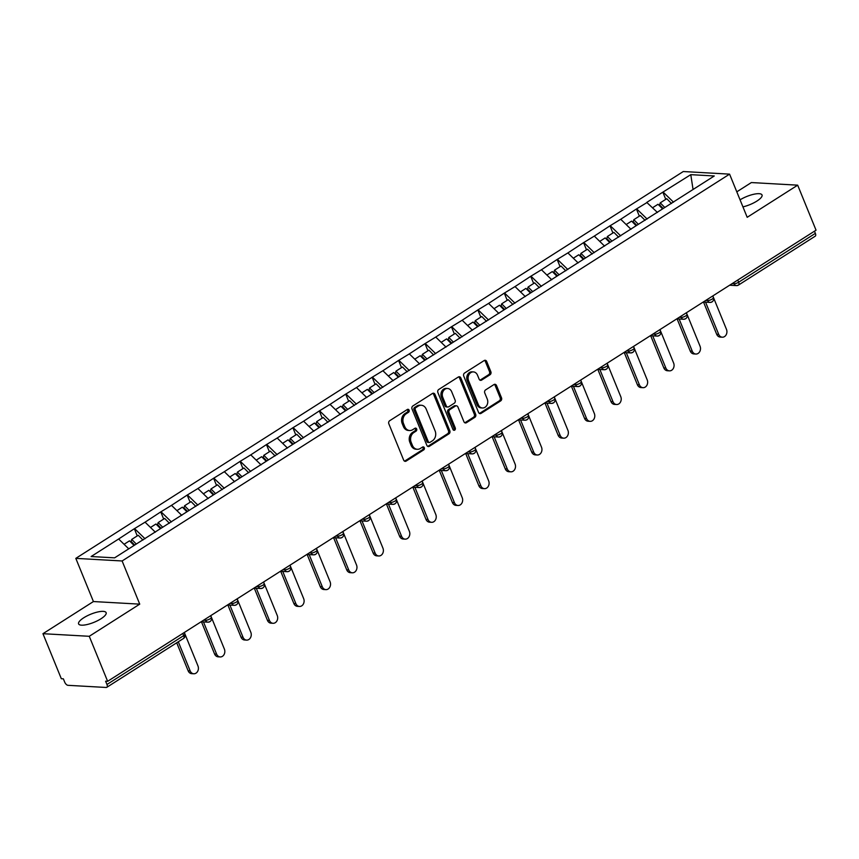 <?xml version="1.0" encoding="UTF-8"?>
<svg xmlns="http://www.w3.org/2000/svg" width="859" height="859" viewBox="0 0 859 859"><rect width="100%" height="100%" fill="white"/><g stroke="black" fill="none" stroke-linecap="round" stroke-linejoin="round"><path stroke-width="1.29" d="M409.088 410.14A1.6 1.299 93.2 0 0 407.349 409.475L389.675 420.727A2.276 1.858 93.2 0 0 388.837 423.798L403.666 460.123A2.276 1.858 93.2 0 0 406.146 461.09L423.809 449.837A1.6 1.299 93.2 0 0 422.66 447.013L420.373 448.462A7.301 5.938 93.2 0 1 417.334 449.289A7.301 5.938 93.2 0 1 412.417 445.392L411.182 442.374A7.301 5.938 93.2 0 1 413.866 432.528L416.153 431.068A1.6 1.299 93.2 0 0 415.004 428.244L412.717 429.693A7.301 5.938 93.2 0 1 409.668 430.52A7.301 5.938 93.2 0 1 404.761 426.633L403.526 423.605A7.301 5.938 93.2 0 1 406.21 413.759L408.497 412.299A1.6 1.299 93.2 0 0 409.088 410.14M409.668 430.52L408.326 430.445A7.301 5.938 93.2 0 1 403.408 426.558L402.173 423.53A7.301 5.938 93.2 0 1 404.857 413.684L407.145 412.223A1.6 1.299 93.2 0 0 407.316 409.485M404.535 461.154A2.276 1.858 93.2 0 0 404.793 461.015L422.467 449.762A1.6 1.299 93.2 0 0 422.639 447.024M417.334 449.289L415.981 449.214A7.301 5.938 93.2 0 1 411.064 445.316L409.829 442.288A7.301 5.938 93.2 0 1 412.524 432.442L414.8 430.993A1.6 1.299 93.2 0 0 414.983 428.254M740.061 199.825A14.871 4.37 157.8 0 1 762.03 194.972A14.871 4.37 157.8 0 1 756.908 201.07A14.871 4.37 157.8 0 1 742.938 206.869M101.008 618.759A14.871 4.37 157.8 0 1 87.103 624.536A14.871 4.37 157.8 0 1 78.599 623.892A14.871 4.37 157.8 0 1 83.72 617.793A14.871 4.37 157.8 0 1 97.625 612.005A14.871 4.37 157.8 0 1 106.129 612.66A14.871 4.37 157.8 0 1 101.008 618.759M490.006 374.76A2.276 1.858 93.2 0 0 490.843 371.679L486.688 361.489A2.276 1.858 93.2 0 0 484.208 360.533L464.579 373.021A2.276 1.858 93.2 0 0 463.742 376.102L478.57 412.427A2.276 1.858 93.2 0 0 481.051 413.383L500.679 400.885A2.276 1.858 93.2 0 0 501.516 397.814L496.491 385.498A2.276 1.858 93.2 0 0 494 384.542L485.603 389.889A2.276 1.858 93.2 0 0 484.766 392.971L487.257 399.07A6.099 4.961 93.2 0 1 486.935 405.18A6.099 4.961 93.2 0 1 482.468 407.993A6.099 4.961 93.2 0 1 478.366 404.739L468.606 380.827A6.099 4.961 93.2 0 1 468.928 374.717A6.099 4.961 93.2 0 1 473.395 371.904A6.099 4.961 93.2 0 1 477.497 375.158L479.129 379.141A2.276 1.858 93.2 0 0 481.609 380.108L490.006 374.76L488.664 374.685A2.276 1.858 93.2 0 0 489.501 371.603L485.335 361.414A2.276 1.858 93.2 0 0 484.476 360.393M139.738 604.145L93.427 601.547L42.95 633.695L89.261 636.294L139.738 604.145L122.118 560.97L729.581 174.141L747.19 217.306L797.678 185.168L816.05 230.191L107.633 681.316L105.614 681.208L106.956 684.494L183.686 635.628L182.795 633.448M89.261 636.294L107.633 681.316M434.976 394.421A2.276 1.858 93.2 0 0 432.496 393.454L412.868 405.953A2.276 1.858 93.2 0 0 412.03 409.034L426.859 445.359A2.276 1.858 93.2 0 0 429.339 446.315L448.967 433.816A2.276 1.858 93.2 0 0 449.805 430.746L434.976 394.421L433.623 394.345A2.276 1.858 93.2 0 0 432.764 393.315M438.724 389.492L458.352 376.994A2.276 1.858 93.2 0 1 460.832 377.949L475.661 414.274A2.276 1.858 93.2 0 1 474.823 417.356L466.426 422.703A2.276 1.858 93.2 0 1 463.935 421.748L457.922 407.016A2.276 1.858 93.2 0 0 455.442 406.049L449.869 409.603A2.276 1.858 93.2 0 0 449.032 412.674L455.291 428.018A1.6 1.299 93.2 0 1 452.961 429.5L437.886 392.563A2.276 1.858 93.2 0 1 438.724 389.492M122.118 560.97L75.807 558.371L683.27 171.532L729.581 174.141M665.768 199.331L662.847 192.158L646.752 202.413L657.446 212.452M662.847 192.158L690.776 174.656L714.269 175.977L114.612 557.845L91.118 556.535L118.639 539.001L128.753 548.847M137.257 535.898L134.326 528.736L118.639 539.001M134.326 528.736L145.064 522.175L155.35 532.183M163.682 519.072L160.751 511.9L145.064 522.175M160.751 511.9L171.499 505.35L181.775 515.357M190.107 502.247L187.187 495.074L171.499 505.35M187.187 495.074L197.924 488.513L208.2 498.531M216.532 485.41L213.612 478.248L197.924 488.513M213.612 478.248L224.349 471.688L234.625 481.706M242.957 468.584L240.037 461.423L224.349 471.688M240.037 461.423L250.774 454.862L261.05 464.869M269.382 451.759L266.462 444.586L250.774 454.862M266.462 444.586L277.199 438.036L287.475 448.044M295.807 434.933L292.887 427.761L277.199 438.036M292.887 427.761L303.624 421.2L313.9 431.218M322.232 418.097L319.312 410.935L303.624 421.2M319.312 410.935L330.049 404.374L340.336 414.392M348.657 401.271L345.737 394.109L330.049 404.374M345.737 394.109L356.474 387.549L366.761 397.556M375.093 384.445L372.162 377.273L356.474 387.549M372.162 377.273L382.899 370.723L393.186 380.73M401.518 367.62L398.587 360.447L382.899 370.723M398.587 360.447L409.324 353.887L419.611 363.905M427.943 350.783L425.012 343.621L409.324 353.887M425.012 343.621L435.749 337.061L446.036 347.079M454.368 333.958L451.437 326.796L435.749 337.061M451.437 326.796L462.174 320.235L472.461 330.243M480.793 317.132L477.862 309.959L462.174 320.235M477.862 309.959L488.599 303.41L498.886 313.417M507.218 300.306L504.287 293.134L488.599 303.41M504.287 293.134L515.035 286.573L525.311 296.591M533.643 283.47L530.722 276.308L515.035 286.573M530.722 276.308L541.46 269.747L551.736 279.766M560.068 266.644L557.147 259.482L541.46 269.747M557.147 259.482L567.885 252.922L578.161 262.929M586.493 249.819L583.572 242.646L567.885 252.922M583.572 242.646L594.31 236.096L604.586 246.103M612.918 232.993L609.997 225.82L594.31 236.096M609.997 225.82L620.735 219.26L631.011 229.278M639.343 216.157L636.422 208.995L620.735 219.26M636.422 208.995L647.16 202.434M636.83 209.016L647.106 219.024M610.395 225.842L620.681 235.86M583.97 242.667L594.256 252.686M557.545 259.504L567.831 269.511M531.12 276.33L541.406 286.337M504.695 293.155L514.981 303.173M478.27 309.981L488.556 319.999M451.845 326.817L462.131 336.825M425.42 343.643L435.706 353.65M398.995 360.469L409.271 370.487M372.57 377.294L382.846 387.312M346.145 394.131L356.421 404.138M319.72 410.956L329.996 420.964M293.295 427.782L303.571 437.8M266.859 444.608L277.146 454.626M240.434 461.444L250.721 471.451M214.009 478.27L224.296 488.277M187.584 495.095L197.871 505.113M161.159 511.921L171.446 521.939M134.734 528.757L145.021 538.765M42.95 633.695L61.322 678.717L63.351 678.835L64.693 682.121A3.49 1.75 -122.5 0 0 67.979 685.321L106.183 687.468A3.49 1.75 -122.5 0 0 106.795 687.318A3.49 1.75 -122.5 0 0 106.956 684.494M797.678 185.168L751.367 182.559L736.797 191.836M814.482 231.189L815.363 233.369A3.49 1.75 57.5 0 1 815.212 236.193L738.482 285.059A3.49 1.75 57.5 0 0 738.633 282.235L815.363 233.369M93.427 601.547L75.807 558.371M663.255 192.191L673.531 202.198M690.776 174.656L693.063 189.485M427.728 446.379A2.276 1.858 93.2 0 0 427.997 446.24L447.614 433.741A2.276 1.858 93.2 0 0 448.452 430.67L433.623 394.345M415.853 407.617A1.6 1.299 93.2 0 0 415.262 409.764L428.276 441.655A1.6 1.299 93.2 0 0 430.015 442.321L432.431 440.785A7.301 5.938 93.2 0 0 435.116 430.939L426.225 409.152A7.301 5.938 93.2 0 0 421.307 405.255A7.301 5.938 93.2 0 0 418.269 406.082L415.853 407.617L414.5 407.542A1.6 1.299 93.2 0 0 413.92 409.689L415.262 409.764M429.35 442.503L428.007 442.428A1.6 1.299 93.2 0 1 426.934 441.58L413.92 409.689M421.307 405.255L419.954 405.18A7.301 5.938 93.2 0 0 416.916 406.006L418.269 406.082M414.5 407.542L416.916 406.006M464.805 422.768A2.276 1.858 93.2 0 0 465.073 422.628L473.47 417.281A2.276 1.858 93.2 0 0 474.308 414.199L459.479 377.874A2.276 1.858 93.2 0 0 458.62 376.854M456.387 405.792L455.034 405.716A2.276 1.858 93.2 0 0 454.089 405.974L448.516 409.528A2.276 1.858 93.2 0 0 447.679 412.599L453.939 427.932L455.291 428.018M453.369 430.08A1.6 1.299 93.2 0 0 453.939 427.932M451.684 391.725A6.099 4.961 93.2 0 0 447.582 388.472A6.099 4.961 93.2 0 0 443.115 391.285A6.099 4.961 93.2 0 0 442.793 397.384L446.229 405.813A2.276 1.858 93.2 0 0 448.709 406.769L454.282 403.225A2.276 1.858 93.2 0 0 455.12 400.154L451.684 391.725M447.582 388.472L446.229 388.386A6.099 4.961 93.2 0 0 441.762 391.21A6.099 4.961 93.2 0 0 441.44 397.309L442.793 397.384M447.764 407.037L446.412 406.951A2.276 1.858 93.2 0 1 444.876 405.738L441.44 397.309M479.998 380.172A2.276 1.858 93.2 0 0 480.267 380.032L488.664 374.685M473.395 371.904L472.042 371.829A6.099 4.961 93.2 0 0 467.575 374.642A6.099 4.961 93.2 0 0 467.253 380.752L468.606 380.827M482.468 407.993L481.115 407.918A6.099 4.961 93.2 0 1 477.013 404.664L467.253 380.752M479.44 413.447A2.276 1.858 93.2 0 0 479.709 413.308L499.326 400.809A2.276 1.858 93.2 0 0 500.163 397.738L495.138 385.423A2.276 1.858 93.2 0 0 494.269 384.402M188.142 670.804L190.172 670.922A5.347 4.349 93.2 0 0 193.769 673.767L191.74 673.66A5.347 4.349 -86.8 0 1 188.142 670.804L176.718 642.8M193.769 673.767A5.347 4.349 93.2 0 0 197.677 671.298A5.347 4.349 93.2 0 0 197.967 665.95L184.309 632.492M134.079 545.454L129.516 540.826L124.072 544.295M142.97 540.064L138.245 535.275L131.728 539.42L136.28 544.048M134.67 545.068L131.094 541.438L131.728 539.42M190.172 670.922L178.285 641.791M214.567 653.978L216.597 654.086A5.347 4.349 93.2 0 0 220.194 656.942L218.165 656.824A5.347 4.349 -86.8 0 1 214.567 653.978L201.446 621.798M220.194 656.942A5.347 4.349 93.2 0 0 224.102 654.472A5.347 4.349 93.2 0 0 224.392 649.125L210.734 615.667M160.504 528.629L155.951 524.001L150.497 527.469M169.395 523.238L164.67 518.439L158.153 522.594L162.705 527.222M161.095 528.242L157.519 524.613L158.153 522.594M216.597 654.086L203.465 621.916M241.003 637.142L243.022 637.26A5.347 4.349 93.2 0 0 246.619 640.116L244.59 639.998A5.347 4.349 -86.8 0 1 241.003 637.142L227.871 604.972M246.619 640.116A5.347 4.349 93.2 0 0 250.527 637.646A5.347 4.349 93.2 0 0 250.817 632.299L237.159 598.83M186.929 511.792L182.376 507.164L176.933 510.633M195.82 506.413L191.095 501.613L184.578 505.768L189.13 510.396M187.53 511.416L183.944 507.787L184.578 505.768M243.022 637.26L229.89 605.09M267.428 620.316L269.447 620.434A5.347 4.349 93.2 0 0 273.044 623.29L271.025 623.172A5.347 4.349 -86.8 0 1 267.428 620.316L254.296 588.147M273.044 623.29A5.347 4.349 93.2 0 0 276.963 620.821A5.347 4.349 93.2 0 0 277.242 615.474L263.584 582.005M213.354 494.967L208.801 490.339L203.358 493.807M222.245 489.587L217.52 484.787L211.003 488.943L215.555 493.56M213.955 494.591L210.369 490.951L211.003 488.943M269.447 620.434L256.315 588.265M293.853 603.49L295.872 603.609A5.347 4.349 93.2 0 0 299.469 606.454L297.45 606.347A5.347 4.349 -86.8 0 1 293.853 603.49L280.721 571.321M299.469 606.454A5.347 4.349 93.2 0 0 303.388 603.984A5.347 4.349 93.2 0 0 303.667 598.637L290.009 565.179M239.779 478.141L235.226 473.513L229.782 476.981M248.67 472.751L243.945 467.962L237.428 472.106L241.98 476.734M240.38 477.754L236.805 474.125L237.428 472.106M295.872 603.609L282.751 571.428M320.278 586.665L322.297 586.772A5.347 4.349 93.2 0 0 325.894 589.628L323.875 589.51A5.347 4.349 -86.8 0 1 320.278 586.665L307.146 554.484M325.894 589.628A5.347 4.349 93.2 0 0 329.813 587.159A5.347 4.349 93.2 0 0 330.092 581.811L316.434 548.353M266.204 461.315L261.651 456.687L256.207 460.156M275.095 455.925L270.37 451.125L263.853 455.281L268.405 459.909M266.805 460.929L263.23 457.299L263.853 455.281M322.297 586.772L309.176 554.603M346.703 569.828L348.722 569.946A5.347 4.349 93.2 0 0 352.319 572.803L350.3 572.685A5.347 4.349 -86.8 0 1 346.703 569.828L333.571 537.659M352.319 572.803A5.347 4.349 93.2 0 0 356.238 570.333A5.347 4.349 93.2 0 0 356.517 564.986L342.859 531.517M292.629 444.479L288.076 439.851L282.632 443.319M301.53 439.099L296.795 434.3L290.278 438.455L294.83 443.083M293.23 444.103L289.655 440.474L290.278 438.455M348.722 569.946L335.601 537.777M373.128 553.003L375.158 553.121A5.347 4.349 93.2 0 0 378.744 555.977L376.725 555.859A5.347 4.349 -86.8 0 1 373.128 553.003L359.996 520.833M378.744 555.977A5.347 4.349 93.2 0 0 382.663 553.507A5.347 4.349 93.2 0 0 382.942 548.16L369.284 514.691M319.054 427.653L314.501 423.025L309.057 426.493M327.955 422.274L323.22 417.474L316.703 421.629L321.255 426.247M319.655 427.277L316.08 423.637L316.703 421.629M375.158 553.121L362.026 520.951M399.553 536.177L401.582 536.295A5.347 4.349 93.2 0 0 405.18 539.141L403.15 539.033A5.347 4.349 -86.8 0 1 399.553 536.177L386.421 504.008M405.18 539.141A5.347 4.349 93.2 0 0 409.088 536.671A5.347 4.349 93.2 0 0 409.367 531.324L395.72 497.866M345.479 410.827L340.926 406.2L335.482 409.668M354.38 405.437L349.656 400.648L343.128 404.793L347.691 409.421M346.08 410.441L342.505 406.812L343.128 404.793M401.582 536.295L388.451 504.115M425.978 519.351L428.007 519.459A5.347 4.349 93.2 0 0 431.605 522.315L429.575 522.197A5.347 4.349 -86.8 0 1 425.978 519.351L412.846 487.171M431.605 522.315A5.347 4.349 93.2 0 0 435.513 519.845A5.347 4.349 93.2 0 0 435.792 514.498L422.145 481.04M371.915 394.002L367.351 389.374L361.907 392.842M380.805 388.612L376.081 383.812L369.553 387.967L374.116 392.595M372.505 393.615L368.93 389.986L369.553 387.967M428.007 519.459L414.876 487.289M452.403 502.515L454.432 502.633A5.347 4.349 93.2 0 0 458.03 505.489L456 505.371A5.347 4.349 -86.8 0 1 452.403 502.515L439.271 470.345M458.03 505.489A5.347 4.349 93.2 0 0 461.938 503.02A5.347 4.349 93.2 0 0 462.217 497.672L448.57 464.204M398.34 377.165L393.776 372.538L388.332 376.006M407.23 371.786L402.506 366.986L395.978 371.142L400.541 375.77M398.93 376.79L395.355 373.16L395.978 371.142M454.432 502.633L441.301 470.464M478.828 485.689L480.857 485.807A5.347 4.349 93.2 0 0 484.455 488.664L482.425 488.546A5.347 4.349 -86.8 0 1 478.828 485.689L465.696 453.52M484.455 488.664A5.347 4.349 93.2 0 0 488.363 486.194A5.347 4.349 93.2 0 0 488.653 480.847L474.995 447.378M424.765 360.34L420.201 355.712L414.757 359.18M433.655 354.96L428.931 350.161L422.403 354.316L426.966 358.933M425.355 359.964L421.78 356.324L422.403 354.316M480.857 485.807L467.726 453.638M505.253 468.864L507.282 468.982A5.347 4.349 93.2 0 0 510.88 471.827L508.85 471.72A5.347 4.349 -86.8 0 1 505.253 468.864L492.132 436.694M510.88 471.827A5.347 4.349 93.2 0 0 514.788 469.358A5.347 4.349 93.2 0 0 515.078 464.01L501.42 430.552M451.19 343.514L446.626 338.886L441.182 342.354M460.08 338.124L455.356 333.335L448.827 337.48L453.391 342.107M451.78 343.128L448.205 339.498L448.827 337.48M507.282 468.982L494.15 436.802M531.678 452.038L533.707 452.145A5.347 4.349 93.2 0 0 537.304 455.002L535.275 454.883A5.347 4.349 -86.8 0 1 531.678 452.038L518.557 419.858M537.304 455.002A5.347 4.349 93.2 0 0 541.213 452.532A5.347 4.349 93.2 0 0 541.503 447.185L527.845 413.727M477.615 326.688L473.051 322.061L467.607 325.529M486.505 321.298L481.781 316.499L475.263 320.654L479.816 325.282M478.205 326.302L474.63 322.673L475.263 320.654M533.707 452.145L520.575 419.976M558.103 435.202L560.132 435.32A5.347 4.349 93.2 0 0 563.729 438.176L561.7 438.058A5.347 4.349 -86.8 0 1 558.103 435.202L544.982 403.032M563.729 438.176A5.347 4.349 93.2 0 0 567.638 435.706A5.347 4.349 93.2 0 0 567.928 430.359L554.27 396.89M504.04 309.852L499.487 305.224L494.043 308.692M512.93 304.473L508.206 299.673L501.688 303.828L506.241 308.456M504.63 309.476L501.055 305.847L501.688 303.828M560.132 435.32L547 403.15M584.539 418.376L586.557 418.494A5.347 4.349 93.2 0 0 590.154 421.35L588.125 421.232A5.347 4.349 -86.8 0 1 584.539 418.376L571.407 386.206M590.154 421.35A5.347 4.349 93.2 0 0 594.063 418.881A5.347 4.349 93.2 0 0 594.353 413.533L580.695 380.065M530.465 293.026L525.912 288.399L520.468 291.867M539.355 287.647L534.631 282.847L528.113 287.003L532.666 291.62M531.066 292.651L527.48 289.011L528.113 287.003M586.557 418.494L573.425 386.325M610.964 401.55L612.982 401.668A5.347 4.349 93.2 0 0 616.579 404.514L614.561 404.406A5.347 4.349 -86.8 0 1 610.964 401.55L597.832 369.381M616.579 404.514A5.347 4.349 93.2 0 0 620.499 402.044A5.347 4.349 93.2 0 0 620.778 396.697L607.12 363.239M556.89 276.201L552.337 271.573L546.893 275.041M565.78 270.81L561.056 266.022L554.538 270.166L559.091 274.794M557.491 275.814L553.905 272.185L554.538 270.166M612.982 401.668L599.85 369.488M637.389 384.725L639.407 384.832A5.347 4.349 93.2 0 0 643.004 387.688L640.986 387.57A5.347 4.349 -86.8 0 1 637.389 384.725L624.257 352.544M643.004 387.688A5.347 4.349 93.2 0 0 646.924 385.219A5.347 4.349 93.2 0 0 647.203 379.871L633.545 346.413M583.315 259.375L578.762 254.747L573.318 258.215M592.205 253.985L587.481 249.185L580.963 253.341L585.516 257.968M583.916 258.988L580.34 255.359L580.963 253.341M639.407 384.832L626.286 352.662M663.814 367.888L665.832 368.006A5.347 4.349 93.2 0 0 669.429 370.863L667.411 370.744A5.347 4.349 -86.8 0 1 663.814 367.888L650.682 335.719M669.429 370.863A5.347 4.349 93.2 0 0 673.349 368.393A5.347 4.349 93.2 0 0 673.628 363.046L659.97 329.577M609.74 242.539L605.187 237.911L599.743 241.379M618.641 237.159L613.906 232.359L607.388 236.515L611.941 241.143M610.341 242.163L606.765 238.534L607.388 236.515M665.832 368.006L652.711 335.837M690.239 351.063L692.257 351.181A5.347 4.349 93.2 0 0 695.854 354.037L693.836 353.919A5.347 4.349 -86.8 0 1 690.239 351.063L677.107 318.893M695.854 354.037A5.347 4.349 93.2 0 0 699.774 351.567A5.347 4.349 93.2 0 0 700.053 346.22L686.395 312.751M636.165 225.713L631.612 221.085L626.168 224.553M645.066 220.333L640.331 215.534L633.813 219.689L638.366 224.306M636.766 225.337L633.19 221.697L633.813 219.689M692.257 351.181L679.136 319M716.664 334.237L718.693 334.355A5.347 4.349 93.2 0 0 722.279 337.2L720.261 337.093A5.347 4.349 -86.8 0 1 716.664 334.237L703.532 302.067M722.279 337.2A5.347 4.349 93.2 0 0 726.199 334.731A5.347 4.349 93.2 0 0 726.478 329.384L712.82 295.925M662.59 208.887L658.037 204.259L652.593 207.728M671.491 203.497L666.756 198.708L660.238 202.853L664.791 207.481M663.191 208.501L659.615 204.871L660.238 202.853M718.693 334.355L705.561 302.175M183.536 638.452A3.49 1.75 -122.5 0 0 183.686 635.628A3.49 1.02 -22.2 0 0 184.889 634.2A3.49 3.49 0 0 1 183.536 638.452L106.795 687.318M737.741 280.055L738.633 282.235A3.49 1.02 157.8 0 1 734.069 283.738L733.629 282.675M203.615 620.198L205.548 620.305L205.118 619.242M210.111 618.802A3.49 1.02 157.8 0 1 205.548 620.305A3.49 2.835 -86.8 0 0 207.889 622.163A3.49 3.49 0 0 0 211.314 617.374A3.49 1.02 -22.2 0 1 210.111 618.802M209.349 621.766A3.49 2.835 -86.8 0 1 207.889 622.163L201.124 621.787M230.04 603.372L231.973 603.48L231.543 602.417M256.465 586.536L258.398 586.643L257.968 585.58M282.89 569.71L284.823 569.818L284.393 568.755M309.326 552.885L311.248 552.992L310.818 551.929M335.751 536.059L337.673 536.166L337.243 535.103M362.176 519.223L364.098 519.33L363.668 518.267M388.601 502.397L390.534 502.504L390.093 501.441M415.026 485.571L416.959 485.679L416.518 484.616M441.451 468.735L443.384 468.853L442.943 467.79M467.876 451.909L469.809 452.017L469.368 450.954M494.301 435.083L496.234 435.191L495.804 434.128M520.726 418.258L522.659 418.365L522.229 417.302M547.151 401.421L549.084 401.54L548.654 400.477M573.576 384.596L575.509 384.703L575.079 383.64M600.001 367.77L601.934 367.877L601.504 366.814M626.426 350.944L628.359 351.052L627.929 349.989M652.861 334.108L654.783 334.226L654.354 333.163M679.286 317.282L681.208 317.39L680.779 316.327M705.711 300.457L707.633 300.564L707.204 299.501M732.136 283.631L734.069 283.738A3.49 2.835 -86.8 0 0 736.41 285.596A3.49 3.49 0 0 0 738.482 285.059M236.536 601.966A3.49 1.02 157.8 0 1 231.973 603.48A3.49 2.835 -86.8 0 0 234.324 605.337A3.49 3.49 0 0 0 237.739 600.538A3.49 1.02 -22.2 0 1 236.536 601.966M235.774 604.94A3.49 2.835 -86.8 0 1 234.324 605.337L227.549 604.961M262.961 585.14A3.49 1.02 157.8 0 1 258.398 586.643A3.49 2.835 -86.8 0 0 260.749 588.512A3.49 3.49 0 0 0 264.164 583.712A3.49 1.02 -22.2 0 1 262.961 585.14M262.199 588.114A3.49 2.835 -86.8 0 1 260.749 588.512L253.974 588.125M289.386 568.314A3.49 1.02 157.8 0 1 284.823 569.818A3.49 2.835 -86.8 0 0 287.174 571.675A3.49 3.49 0 0 0 290.589 566.886A3.49 1.02 -22.2 0 1 289.386 568.314M288.624 571.289A3.49 2.835 -86.8 0 1 287.174 571.675L280.399 571.299M315.822 551.489A3.49 1.02 157.8 0 1 311.248 552.992A3.49 2.835 -86.8 0 0 313.599 554.85A3.49 3.49 0 0 0 317.014 550.061A3.49 1.02 -22.2 0 1 315.822 551.489M315.049 554.452A3.49 2.835 -86.8 0 1 313.599 554.85L306.824 554.474M342.247 534.652A3.49 1.02 157.8 0 1 337.673 536.166A3.49 2.835 -86.8 0 0 340.024 538.024A3.49 3.49 0 0 0 343.439 533.224A3.49 1.02 -22.2 0 1 342.247 534.652M341.474 537.627A3.49 2.835 -86.8 0 1 340.024 538.024L333.249 537.637M368.672 517.827A3.49 1.02 157.8 0 1 364.098 519.33A3.49 2.835 -86.8 0 0 366.449 521.198A3.49 3.49 0 0 0 369.875 516.399A3.49 1.02 -22.2 0 1 368.672 517.827M367.899 520.801A3.49 2.835 -86.8 0 1 366.449 521.198L359.674 520.812M395.097 501.001A3.49 1.02 157.8 0 1 390.534 502.504A3.49 2.835 -86.8 0 0 392.874 504.362A3.49 3.49 0 0 0 396.3 499.573A3.49 1.02 -22.2 0 1 395.097 501.001M394.324 503.975A3.49 2.835 -86.8 0 1 392.874 504.362L386.099 503.986M421.522 484.175A3.49 1.02 157.8 0 1 416.959 485.679A3.49 2.835 -86.8 0 0 419.299 487.536A3.49 3.49 0 0 0 422.725 482.747A3.49 1.02 -22.2 0 1 421.522 484.175M420.749 487.139A3.49 2.835 -86.8 0 1 419.299 487.536L412.524 487.16M447.947 467.339A3.49 1.02 157.8 0 1 443.384 468.853A3.49 2.835 -86.8 0 0 445.724 470.711A3.49 3.49 0 0 0 449.15 465.911A3.49 1.02 -22.2 0 1 447.947 467.339M447.185 470.313A3.49 2.835 -86.8 0 1 445.724 470.711L438.96 470.324M474.372 450.513A3.49 1.02 157.8 0 1 469.809 452.017A3.49 2.835 -86.8 0 0 472.149 453.885A3.49 3.49 0 0 0 475.575 449.085A3.49 1.02 -22.2 0 1 474.372 450.513M473.61 453.488A3.49 2.835 -86.8 0 1 472.149 453.885L465.385 453.498M500.797 433.688A3.49 1.02 157.8 0 1 496.234 435.191A3.49 2.835 -86.8 0 0 498.574 437.048A3.49 3.49 0 0 0 502 432.26A3.49 1.02 -22.2 0 1 500.797 433.688M500.035 436.662A3.49 2.835 -86.8 0 1 498.574 437.048L491.81 436.673M527.222 416.862A3.49 1.02 157.8 0 1 522.659 418.365A3.49 2.835 -86.8 0 0 524.999 420.223A3.49 3.49 0 0 0 528.425 415.434A3.49 1.02 -22.2 0 1 527.222 416.862M526.46 419.826A3.49 2.835 -86.8 0 1 524.999 420.223L518.235 419.847M553.647 400.026A3.49 1.02 157.8 0 1 549.084 401.54A3.49 2.835 -86.8 0 0 551.424 403.397A3.49 3.49 0 0 0 554.85 398.597A3.49 1.02 -22.2 0 1 553.647 400.026M552.885 403A3.49 2.835 -86.8 0 1 551.424 403.397L544.66 403.011M580.072 383.2A3.49 1.02 157.8 0 1 575.509 384.703A3.49 2.835 -86.8 0 0 577.86 386.571A3.49 3.49 0 0 0 581.275 381.772A3.49 1.02 -22.2 0 1 580.072 383.2M579.31 386.174A3.49 2.835 -86.8 0 1 577.86 386.571L571.085 386.185M606.497 366.374A3.49 1.02 157.8 0 1 601.934 367.877A3.49 2.835 -86.8 0 0 604.285 369.735A3.49 3.49 0 0 0 607.7 364.946A3.49 1.02 -22.2 0 1 606.497 366.374M605.735 369.349A3.49 2.835 -86.8 0 1 604.285 369.735L597.51 369.359M632.933 349.549A3.49 1.02 157.8 0 1 628.359 351.052A3.49 2.835 -86.8 0 0 630.71 352.909A3.49 3.49 0 0 0 634.125 348.12A3.49 1.02 -22.2 0 1 632.933 349.549M632.16 352.512A3.49 2.835 -86.8 0 1 630.71 352.909L623.935 352.534M659.358 332.712A3.49 1.02 157.8 0 1 654.783 334.226A3.49 2.835 -86.8 0 0 657.135 336.084A3.49 3.49 0 0 0 660.55 331.284A3.49 1.02 -22.2 0 1 659.358 332.712M658.585 335.686A3.49 2.835 -86.8 0 1 657.135 336.084L650.36 335.697M685.783 315.887A3.49 1.02 157.8 0 1 681.208 317.39A3.49 2.835 -86.8 0 0 683.56 319.258A3.49 3.49 0 0 0 686.985 314.458A3.49 1.02 -22.2 0 1 685.783 315.887M685.01 318.861A3.49 2.835 -86.8 0 1 683.56 319.258L676.785 318.872M712.208 299.061A3.49 1.02 157.8 0 1 707.633 300.564A3.49 2.835 -86.8 0 0 709.985 302.422A3.49 3.49 0 0 0 713.41 297.633A3.49 1.02 -22.2 0 1 712.208 299.061M711.435 302.035A3.49 2.835 -86.8 0 1 709.985 302.422L703.21 302.046M737.86 285.199A3.49 2.835 -86.8 0 1 736.41 285.596L729.635 285.22M404.857 413.684L406.21 413.759M402.173 423.53L403.526 423.605M403.408 426.558L404.761 426.633M414.8 430.993L416.153 431.068M412.524 432.442L413.866 432.528M409.829 442.288L411.182 442.374M411.064 445.316L412.417 445.392M422.467 449.762L423.809 449.837M404.793 461.015L406.146 461.09M407.145 412.223L408.497 412.299M448.452 430.67L449.805 430.746M447.614 433.741L448.967 433.816M427.997 446.24L429.339 446.315M426.934 441.58L428.276 441.655M459.479 377.874L460.832 377.949M474.308 414.199L475.661 414.274M473.47 417.281L474.823 417.356M465.073 422.628L466.426 422.703M454.089 405.974L455.442 406.049M448.516 409.528L449.869 409.603M447.679 412.599L449.032 412.674M444.876 405.738L446.229 405.813M480.267 380.032L481.609 380.108M477.013 404.664L478.366 404.739M495.138 385.423L496.491 385.498M500.163 397.738L501.516 397.814M499.326 400.809L500.679 400.885M479.709 413.308L481.051 413.383M485.335 361.414L486.688 361.489M489.501 371.603L490.843 371.679M184.213 632.546L184.889 634.2M210.638 615.72L211.314 617.374M237.073 598.895L237.739 600.538M263.498 582.069L264.164 583.712M289.923 565.233L290.589 566.886M316.348 548.407L317.014 550.061M342.773 531.581L343.439 533.224M369.198 514.756L369.875 516.399M395.623 497.919L396.3 499.573M422.048 481.094L422.725 482.747M448.473 464.268L449.15 465.911M474.898 447.442L475.575 449.085M501.323 430.606L502 432.26M527.748 413.78L528.425 415.434M554.184 396.955L554.85 398.597M580.609 380.129L581.275 381.772M607.034 363.293L607.7 364.946M633.459 346.467L634.125 348.12M659.884 329.641L660.55 331.284M686.309 312.816L686.985 314.458M712.734 295.979L713.41 297.633"/></g></svg>

